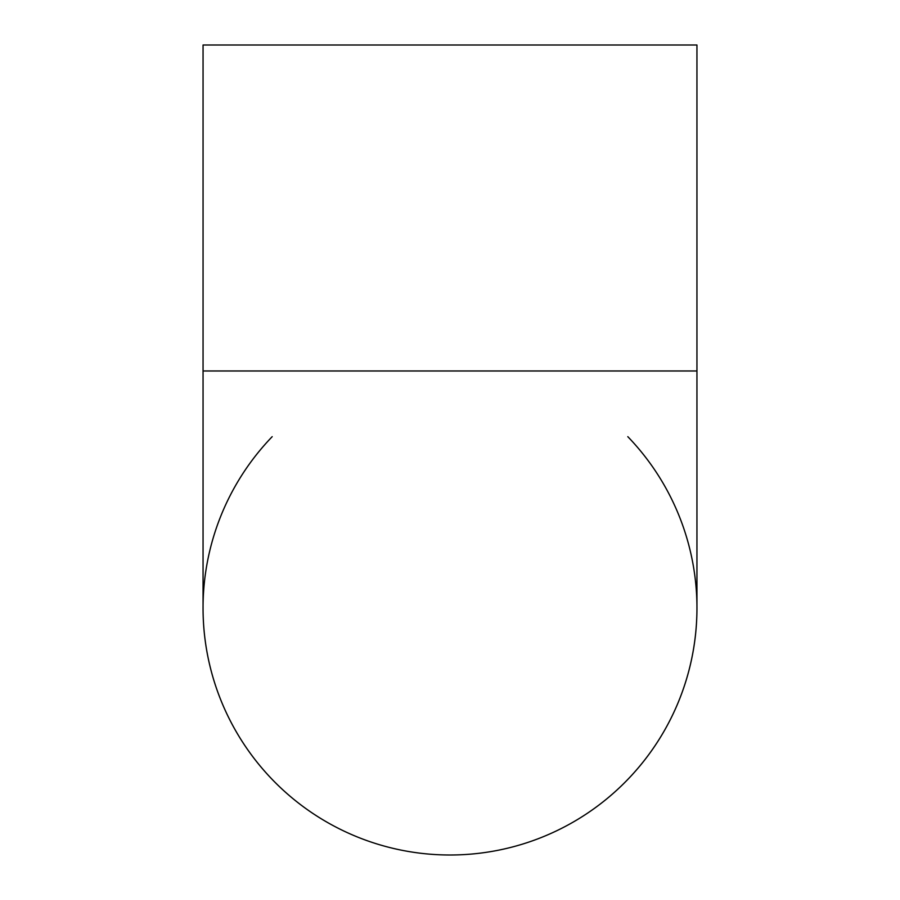 <?xml version="1.0" encoding="UTF-8"?>
<svg xmlns="http://www.w3.org/2000/svg" width="900" height="900" viewBox="0 0 900 900"><rect width="100%" height="100%" fill="white"/><g stroke="black" fill="none" stroke-linecap="round" stroke-linejoin="round"><path stroke-width="1.35" d="M203.051 608.062A246.949 246.949 0 0 0 450 855A246.949 246.949 0 0 0 696.949 608.051L696.949 370.98L203.051 370.98L203.051 608.051M696.949 370.98L696.949 45L203.051 45L203.051 370.98M627.806 436.669A246.949 246.949 0 0 1 450 855A246.949 246.949 0 0 1 272.194 436.669"/></g></svg>
